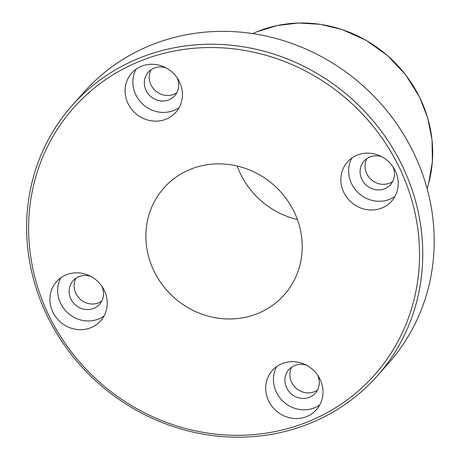 <?xml version="1.0" encoding="UTF-8"?>
<svg xmlns="http://www.w3.org/2000/svg" width="460" height="460" viewBox="0 0 460 460"><rect width="100%" height="100%" fill="white"/><g stroke="black" fill="none" stroke-linecap="round" stroke-linejoin="round"><path stroke-width="0.69" d="M237.17 166.008A80.471 75.175 -138.4 0 0 297.407 219.564M309.085 421.297A201.181 187.945 41.6 0 1 29.135 214.159A201.181 187.945 41.6 0 1 333.943 88.791A201.181 187.945 41.6 0 1 309.085 421.297M310.851 422.981A203.861 190.452 -138.4 0 0 377.045 376.153A203.861 190.452 -138.4 0 0 351.227 98.365A203.861 190.452 -138.4 0 0 72.329 105.248A203.861 190.452 -138.4 0 0 68.701 351.055A203.861 190.452 -138.4 0 0 310.851 422.981M72.329 105.248L83.777 92.374A203.861 190.452 41.6 0 1 362.675 85.497A203.861 190.452 41.6 0 1 388.493 363.279L377.045 376.153M258.066 313.369A80.471 75.175 41.6 0 1 162.478 284.976A80.471 75.175 41.6 0 1 163.909 187.945A80.471 75.175 41.6 0 1 274.005 185.23A80.471 75.175 41.6 0 1 284.194 294.883A80.471 75.175 41.6 0 1 258.066 313.369M306.814 416.501A29.509 27.565 41.6 0 1 271.768 406.088A29.509 27.565 41.6 0 1 272.291 370.513A29.509 27.565 41.6 0 1 312.662 369.518A29.509 27.565 41.6 0 1 316.394 409.722A29.509 27.565 41.6 0 1 306.814 416.501M91.045 327.635A29.509 27.565 41.6 0 1 55.999 317.222A29.509 27.565 41.6 0 1 56.522 281.646A29.509 27.565 41.6 0 1 96.887 280.652A29.509 27.565 41.6 0 1 100.625 320.856A29.509 27.565 41.6 0 1 91.045 327.635M166.232 119.094A29.509 27.565 41.6 0 1 131.186 108.686A29.509 27.565 41.6 0 1 131.709 73.105A29.509 27.565 41.6 0 1 172.074 72.111A29.509 27.565 41.6 0 1 175.812 112.315A29.509 27.565 41.6 0 1 166.232 119.094M382.001 207.96A29.509 27.565 41.6 0 1 346.955 197.553A29.509 27.565 41.6 0 1 347.478 161.977A29.509 27.565 41.6 0 1 387.849 160.977A29.509 27.565 41.6 0 1 391.581 201.187A29.509 27.565 41.6 0 1 382.001 207.96M291.692 367.143A17.704 16.537 -138.4 0 0 294.808 386.94A17.704 16.537 -138.4 0 0 314.542 391.644A17.704 16.537 -138.4 0 0 317.469 390.063M75.923 278.277A17.704 16.537 -138.4 0 0 79.034 298.074A17.704 16.537 -138.4 0 0 98.773 302.778A17.704 16.537 -138.4 0 0 101.7 301.197M151.11 69.736A17.704 16.537 -138.4 0 0 154.221 89.533A17.704 16.537 -138.4 0 0 173.96 94.237A17.704 16.537 -138.4 0 0 176.887 92.655M366.879 158.608A17.704 16.537 -138.4 0 0 369.995 178.399A17.704 16.537 -138.4 0 0 389.729 183.109A17.704 16.537 -138.4 0 0 392.656 181.527M351.86 158.056A29.509 27.565 -138.4 0 0 356.718 191.239A29.509 27.565 -138.4 0 0 389.758 199.237A29.509 27.565 -138.4 0 0 394.962 196.38M381.656 156.682A17.704 16.537 -138.4 0 0 364.055 161.092A17.704 16.537 -138.4 0 0 363.739 182.436A17.704 16.537 -138.4 0 0 384.773 188.686A17.704 16.537 -138.4 0 0 390.517 184.621A17.704 16.537 -138.4 0 0 392.84 166.623M136.091 69.19A29.509 27.565 -138.4 0 0 140.95 102.373A29.509 27.565 -138.4 0 0 173.989 110.371A29.509 27.565 -138.4 0 0 179.193 107.508M165.887 67.816A17.704 16.537 -138.4 0 0 148.287 72.226A17.704 16.537 -138.4 0 0 147.97 93.57A17.704 16.537 -138.4 0 0 168.998 99.814A17.704 16.537 -138.4 0 0 174.748 95.749A17.704 16.537 -138.4 0 0 177.071 77.757M60.904 277.725A29.509 27.565 -138.4 0 0 65.763 310.914A29.509 27.565 -138.4 0 0 98.802 318.906A29.509 27.565 -138.4 0 0 104.006 316.049M90.701 276.351A17.704 16.537 -138.4 0 0 73.1 280.761A17.704 16.537 -138.4 0 0 72.783 302.111A17.704 16.537 -138.4 0 0 93.811 308.355A17.704 16.537 -138.4 0 0 99.561 304.29A17.704 16.537 -138.4 0 0 101.884 286.292M276.673 366.597A29.509 27.565 -138.4 0 0 281.531 399.78A29.509 27.565 -138.4 0 0 314.571 407.778A29.509 27.565 -138.4 0 0 319.775 404.915M306.469 365.223A17.704 16.537 -138.4 0 0 288.868 369.633A17.704 16.537 -138.4 0 0 288.558 390.977A17.704 16.537 -138.4 0 0 309.586 397.221A17.704 16.537 -138.4 0 0 315.33 393.156A17.704 16.537 -138.4 0 0 317.653 375.159M252.753 33.597A126.074 117.777 41.6 0 1 388.459 56.488A126.074 117.777 41.6 0 1 427.081 188.583M252.73 33.591L256.852 31.792L277.23 25.518L298.643 23L320.419 24.322L341.872 29.446L365.97 40.21L387.59 55.608L405.777 74.951L419.721 97.388L427.811 118.295L432.066 140.059L432.36 161.972L428.662 183.316L427.093 188.606"/></g></svg>
